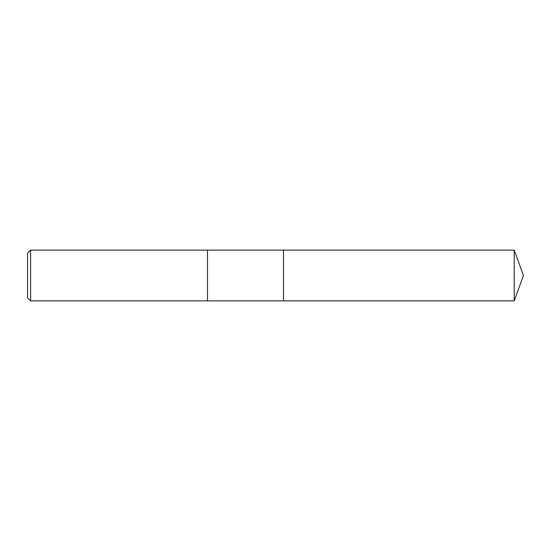 <?xml version="1.0" encoding="UTF-8"?>
<svg xmlns="http://www.w3.org/2000/svg" width="551" height="551" viewBox="0 0 551 551"><rect width="100%" height="100%" fill="white"/><g stroke="black" fill="none" stroke-linecap="round" stroke-linejoin="round"><path stroke-width="0.41" stroke-dasharray="2.75 2.07" d="M27.55 297.85L27.55 253.15M30.594 300.894L30.594 250.106M207.513 300.894L207.513 250.106L207.513 300.894M283.496 300.894L283.496 250.106L283.496 300.894M514.207 300.894L514.207 250.106"/><path stroke-width="0.83" d="M30.594 300.894L27.55 297.85L27.55 253.15L30.594 250.106L30.594 300.894L514.207 300.894L523.45 275.5L514.207 250.106L514.207 300.894M30.594 250.106L207.513 250.106L207.513 300.894L207.513 250.106L283.496 250.106L283.496 300.894L283.496 250.106L514.207 250.106"/></g></svg>
